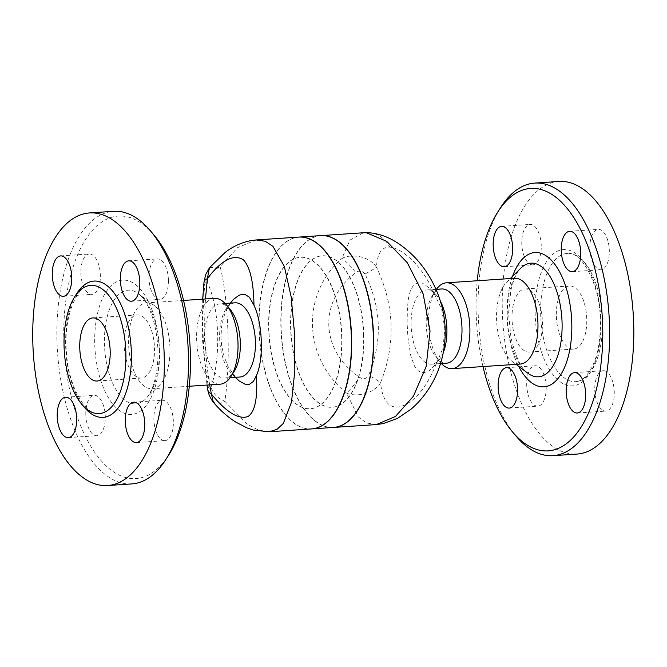 <?xml version="1.0" encoding="UTF-8"?>
<svg xmlns="http://www.w3.org/2000/svg" width="667" height="667" viewBox="0 0 667 667"><rect width="100%" height="100%" fill="white"/><g stroke="black" fill="none" stroke-linecap="round" stroke-linejoin="round"><path stroke-width="0.5" stroke-dasharray="3.33 2.5" d="M235.384 377.322L228.181 366.608L224.137 356.687L221.661 345.848L220.977 337.969L221.511 327.322L223.637 317.334L225.488 312.131L230.765 302.61L226.638 308.204M235.034 302.826A37.177 17.776 -93.8 0 0 226.63 308.204A37.177 17.776 -93.8 0 0 219.785 341.112A37.177 17.776 -93.8 0 0 230.965 372.803A37.177 17.776 -93.8 0 0 240.02 377.013M203.985 282.358A21.502 7.912 -174.3 0 0 204.761 284.784C201.459 319.651 202.643 353.46 208.304 386.21C209.146 389.653 210.047 389.953 211.022 387.11A21.502 15.991 -162 0 0 224.812 401.276L218.634 404.11L213.382 402.284M256.211 239.953L237.694 247.574L220.118 266.658C228.631 299.149 230.857 362.923 224.812 401.276L247.357 424.295L258.721 430.182L269.176 431.766M209.455 267.775L220.118 266.658A21.502 17.467 -25.1 0 0 207.37 282.616C206.22 280.273 205.353 280.999 204.761 284.784M124.112 345.398A31.624 15.116 86.2 0 1 137.185 314.949A31.624 15.116 86.2 0 1 154.385 345.473A31.624 15.116 86.2 0 1 141.429 378.047A31.624 15.116 86.2 0 1 124.112 345.398M153.902 234.942A131.541 62.898 -93.8 0 0 73.97 264.399A131.541 62.898 -93.8 0 0 85.518 436.593A131.541 62.898 -93.8 0 0 168.659 455.119M131.841 483.909A136.602 65.316 86.2 0 1 57.512 352.043A136.602 65.316 86.2 0 1 113.515 211.322M164.315 440.637A20.235 9.68 -93.8 0 0 164.966 440.645A20.235 9.68 -93.8 0 0 173.312 420.477A20.235 9.68 -93.8 0 0 162.906 400.258A20.235 9.68 -93.8 0 0 162.264 400.258A20.235 9.68 -93.8 0 0 153.919 420.418A20.235 9.68 -93.8 0 0 164.315 440.637M85.818 414.816A20.235 9.68 -93.8 0 0 96.898 435.709A20.235 9.68 -93.8 0 0 105.269 416.225A20.235 9.68 -93.8 0 0 94.189 395.331A20.235 9.68 -93.8 0 0 85.818 414.816M89.903 253.994A20.235 9.68 -93.8 0 0 89.253 253.994A20.235 9.68 -93.8 0 0 80.915 274.162A20.235 9.68 -93.8 0 0 91.312 294.38A20.235 9.68 -93.8 0 0 91.963 294.38A20.235 9.68 -93.8 0 0 100.3 274.212A20.235 9.68 -93.8 0 0 89.903 253.994M168.401 279.823A20.235 9.68 -93.8 0 0 157.329 258.921A20.235 9.68 -93.8 0 0 148.958 278.414A20.235 9.68 -93.8 0 0 160.03 299.308A20.235 9.68 -93.8 0 0 168.401 279.823M169.943 347.332A43.005 20.56 -93.8 0 0 154.436 305.636A43.005 20.56 -93.8 0 0 146.39 302.926A43.005 20.56 -93.8 0 0 128.764 347.224A43.005 20.56 -93.8 0 0 152.168 388.736A43.005 20.56 -93.8 0 0 159.755 384.976A43.005 20.56 -93.8 0 0 169.943 347.332M229.998 309.171A37.177 17.776 -93.8 0 0 219.935 303.835A37.177 17.776 -93.8 0 0 204.694 342.138A37.177 17.776 -93.8 0 0 224.921 378.022A37.177 17.776 -93.8 0 0 234.175 371.394M214.44 298.366A43.005 20.56 -93.8 0 0 196.807 342.663A43.005 20.56 -93.8 0 0 220.21 384.175M209.688 384.884C205.077 357.095 203.677 328.456 205.486 298.966M443.338 352.401A37.177 17.776 86.2 0 1 439.895 358.796A37.177 17.776 86.2 0 1 431.499 364.174A37.177 17.776 86.2 0 1 411.272 328.272A37.177 17.776 86.2 0 1 426.521 289.987A37.177 17.776 86.2 0 1 435.568 294.197A37.177 17.776 86.2 0 1 440.395 301.117M436.41 363.498L443.046 348.016L444.781 328.798L441.696 309.305L433.95 293.163L430.182 288.644L422.595 283.208L417.759 282.608L413.507 285.101L410.33 290.82L408.479 298.232L407.404 307.779L407.12 323.42L407.879 336.985L410.78 355.836L414.541 366.166L418.559 371.069L421.277 372.428L424.195 372.678L429.356 370.71L436.41 363.498C426.438 388.027 414.399 402.409 400.267 406.662C389.078 408.971 382.499 400.984 380.54 382.708C374.404 393.48 356.295 397.507 346.582 393.113A21.502 4.185 125.4 0 0 359.43 377.163C363.165 379.69 366.183 379.123 368.509 375.471C382.683 341.387 381.499 307.579 364.966 274.045A21.502 1.526 153 0 0 376.505 267.259C394.581 305.378 395.923 343.864 380.54 382.708A21.502 3.794 23.3 0 0 368.509 375.471M433.95 293.163C423.036 266.258 401.817 247.874 389.686 247.132C381.582 246.898 377.188 253.61 376.505 267.259C369.61 256.278 351.251 253.252 341.879 258.496L349.975 240.045L363.432 232.766M376.28 424.587L366.508 422.97L358.271 416.892L346.582 393.113C303.051 358.087 300.825 294.305 341.879 258.496A21.502 5.653 51.9 0 1 355.778 272.661C318.367 300.834 320.093 350.35 359.43 377.163M512.031 319.401A31.624 15.116 86.2 0 1 525.112 288.953A31.624 15.116 86.2 0 1 542.313 319.485A31.624 15.116 86.2 0 1 529.34 352.051A31.624 15.116 86.2 0 1 512.031 319.401M556.37 316.425A31.624 15.116 -93.8 0 0 573.678 349.074A31.624 15.116 -93.8 0 0 586.643 316.517A31.624 15.116 -93.8 0 0 569.443 285.976A31.624 15.116 -93.8 0 0 556.37 316.425M500.709 207.437A136.602 65.316 -93.8 0 0 516.033 436.085M482.991 366.567A131.541 62.898 86.2 0 1 477.238 280.749M558.879 181.474A136.602 65.316 -93.8 0 0 502.843 322.136A136.602 65.316 -93.8 0 0 577.147 454.06M514.374 278.264A43.005 20.56 -93.8 0 0 506.778 282.024A43.005 20.56 -93.8 0 0 496.732 322.545A43.005 20.56 -93.8 0 0 512.089 361.364A43.005 20.56 -93.8 0 0 520.127 364.074M602.434 319.76A64.249 30.724 -93.8 0 0 567.25 253.418A64.249 30.724 -93.8 0 0 540.912 319.61A64.249 30.724 -93.8 0 0 575.871 381.632A64.249 30.724 -93.8 0 0 602.434 319.76M589.861 248.858A20.235 9.68 -93.8 0 0 600.942 269.751A20.235 9.68 -93.8 0 0 609.304 250.267A20.235 9.68 -93.8 0 0 598.224 229.373A20.235 9.68 -93.8 0 0 589.861 248.858M532.216 264.824A20.235 9.68 -93.8 0 0 532.866 264.824A20.235 9.68 -93.8 0 0 541.204 244.664A20.235 9.68 -93.8 0 0 530.807 224.445A20.235 9.68 -93.8 0 0 530.148 224.445A20.235 9.68 -93.8 0 0 521.819 244.622A20.235 9.68 -93.8 0 0 532.216 264.824M546.173 386.668A20.235 9.68 -93.8 0 0 535.092 365.774A20.235 9.68 -93.8 0 0 526.722 385.268A20.235 9.68 -93.8 0 0 537.802 406.161A20.235 9.68 -93.8 0 0 546.173 386.668M603.81 370.71A20.235 9.68 -93.8 0 0 603.16 370.702A20.235 9.68 -93.8 0 0 594.822 390.87A20.235 9.68 -93.8 0 0 605.219 411.089A20.235 9.68 -93.8 0 0 605.886 411.089A20.235 9.68 -93.8 0 0 614.215 390.912A20.235 9.68 -93.8 0 0 603.81 370.71M441.612 288.978A37.177 17.776 -93.8 0 0 432.358 295.606A37.177 17.776 -93.8 0 0 436.526 357.829A37.177 17.776 -93.8 0 0 446.59 363.165M436.41 289.328A43.005 20.56 -93.8 0 0 435.626 290.487A43.005 20.56 -93.8 0 0 440.453 362.464A43.005 20.56 -93.8 0 0 441.379 363.515M208.304 386.21A21.502 10.18 -10.1 0 0 207.754 389.528M298.716 237.102A96.123 45.965 -93.8 0 0 260.797 295.856A96.123 45.965 -93.8 0 0 274.621 397.941A96.123 45.965 -93.8 0 0 311.614 428.923M341.629 335.651A75.888 36.285 86.2 0 1 310.238 408.729A75.888 36.285 86.2 0 1 268.959 335.434A75.888 36.285 86.2 0 1 300.092 257.295A75.888 36.285 86.2 0 1 341.629 335.651M341.854 335.634A75.888 36.285 86.2 0 1 310.463 408.713A75.888 36.285 86.2 0 1 269.185 335.426A75.888 36.285 86.2 0 1 300.308 257.279A75.888 36.285 86.2 0 1 341.854 335.634M333.542 427.447A96.123 45.965 86.2 0 1 281.249 334.617A96.123 45.965 86.2 0 1 320.685 235.626M363.573 334.184A75.888 36.285 86.2 0 1 332.183 407.262A75.888 36.285 86.2 0 1 290.904 333.967A75.888 36.285 86.2 0 1 322.036 255.82A75.888 36.285 86.2 0 1 363.573 334.184M311.706 428.914A96.123 45.965 86.2 0 1 259.53 336.068A96.123 45.965 86.2 0 1 298.849 237.093M363.798 334.167A75.888 36.285 86.2 0 1 332.408 407.245A75.888 36.285 86.2 0 1 291.129 333.95A75.888 36.285 86.2 0 1 322.261 255.803A75.888 36.285 86.2 0 1 363.798 334.167M320.794 235.626A96.123 45.965 -93.8 0 0 281.474 334.601A96.123 45.965 -93.8 0 0 333.65 427.439M159.446 349.658A67.292 32.174 86.2 0 1 112.973 404.294A67.292 32.174 86.2 0 1 108.913 288.002A67.292 32.174 86.2 0 1 159.446 349.658M159.196 348.983A56.937 27.222 -93.8 0 0 138.661 293.78A56.937 27.222 -93.8 0 0 104.677 348.833A56.937 27.222 -93.8 0 0 145.714 398.824A56.937 27.222 -93.8 0 0 159.196 348.983M75.813 295.131A68.301 32.658 -93.8 0 0 83.242 405.886M369.501 232.783A29.09 25.504 -86 0 1 389.686 247.132M512.564 276.313A67.292 32.174 -93.8 0 0 518.584 366.241M527.864 373.22A56.937 27.222 86.2 0 1 507.529 321.827A56.937 27.222 86.2 0 1 520.819 268.176C516.883 271.794 513.548 279.248 510.822 290.529L508.562 313.515L511.022 338.069C515.733 356.537 520.769 367.75 526.121 371.711L527.864 373.212M600.834 320.143A68.301 32.658 86.2 0 1 553.668 375.588A68.301 32.658 86.2 0 1 549.541 257.562A68.301 32.658 86.2 0 1 600.834 320.143M211.022 387.11C221.252 356.978 219.526 307.462 207.37 282.616M364.966 274.045C362.389 270.469 359.33 270.01 355.778 272.661M235.343 377.322L230.965 372.803M137.185 314.949L92.855 317.926M141.421 378.047L97.082 381.024M154.436 305.636L140.412 295.289C142.913 297.632 145.431 301.267 147.982 306.203C153.81 318.026 157.112 332.408 157.887 349.358C158.271 363.19 156.737 375.162 153.285 385.284C151.417 390.512 149.4 394.455 147.24 397.115L159.755 384.976M90.67 285.368C77.38 284.225 62.865 317.259 66.542 353.068C68.526 387.81 86.735 416.283 99.266 413.582M136.368 442.563L164.966 440.645M133.667 402.176L162.264 400.258M68.301 437.627L96.898 435.709M65.599 397.249L94.189 395.331M63.365 296.298L91.963 294.38M60.664 255.911L89.253 253.994M131.441 301.226L160.03 299.308M128.731 260.839L157.329 258.921M225.146 303.485L219.943 303.835M230.123 377.672L224.912 378.022M183.542 300.433L146.406 302.926M189.295 386.251L152.151 388.736M435.568 294.197L430.182 288.644M439.895 358.796L435.768 364.39M569.443 285.976L525.112 288.953M573.678 349.074L529.34 352.051M512.089 361.364L516.066 364.349M506.778 282.024L510.313 278.531M567.267 253.418C580.69 250.35 599.95 283.116 600.333 320.043C600.767 342.463 597.057 359.821 589.203 372.111L584.2 377.889C581.391 380.24 578.606 381.491 575.863 381.632M574.57 372.62L603.16 370.702M577.272 413.006L605.869 411.089M506.495 367.692L535.092 365.774M509.204 408.079L537.802 406.161M504.269 266.742L532.866 264.824M501.567 226.355L530.157 224.437M572.336 271.669L600.934 269.751M569.635 231.291L598.232 229.373M436.001 289.353L426.521 289.987M440.545 363.565L431.499 364.174M436.526 357.829L440.453 362.464M432.358 295.606L435.626 290.487M202.693 299.149L202.359 338.394L206.987 385.067"/><path stroke-width="1" d="M240.02 377.013A37.177 17.776 -93.8 0 0 248.858 370.994A37.177 17.776 -93.8 0 0 255.386 341.212A37.177 17.776 -93.8 0 0 235.034 302.826L225.146 303.485M230.373 303.135L233.375 299.491L238.986 295.281L242.146 294.347L245.081 294.522L249.366 297.174L253.96 305.228C262.698 323.395 263.932 359.28 256.411 375.563L253.443 381.407L249.558 384.2L247.015 384.5L244.856 384.109L239.111 380.89L235.384 377.322M256.411 375.563C257.762 398.382 254.936 412.048 247.924 416.567C238.452 419.718 226.271 412.214 211.372 394.047L209.688 384.884M205.486 298.966L207.337 278.598L209.455 267.775L225.238 252.343C233.058 246.34 241.696 242.413 251.151 240.57L256.211 239.953L265.216 241.246L272.961 246.331L284.334 266.408L291.171 296.898L294.556 333.65L294.822 370.902L291.487 402.159L283.367 423.387L277.03 429.348L269.068 431.774L253.385 430.082L247.14 427.964L235.926 422.186C227.772 417.05 220.26 410.413 213.382 402.284L211.372 394.047A21.502 10.18 -10.1 0 1 207.762 389.603L207.762 389.603A21.502 10.18 -10.1 0 1 207.754 389.528M209.455 267.775L205.653 274.621L203.994 282.299A21.502 7.912 -174.3 0 0 203.985 282.358M202.693 299.149L203.994 282.299A21.502 7.912 -174.3 0 1 207.337 278.598C221.744 259.847 233.8 253.618 243.505 259.905C250.117 267.05 253.602 282.158 253.96 305.228M79.773 348.374A31.624 15.116 86.2 0 1 92.846 317.926A31.624 15.116 86.2 0 1 110.055 348.449A31.624 15.116 86.2 0 1 97.09 381.024A31.624 15.116 86.2 0 1 79.773 348.374M165.825 459.563L168.659 455.119A131.541 62.898 -93.8 0 0 190.312 351.893A131.541 62.898 -93.8 0 0 153.902 234.942L150.492 230.915A136.602 65.316 86.2 0 1 188.311 352.368A136.602 65.316 86.2 0 1 165.825 459.563A136.602 65.316 86.2 0 1 131.841 483.909M113.515 211.322A136.602 65.316 86.2 0 1 150.492 230.915M164.149 353.985A136.602 65.316 -93.8 0 0 89.353 212.948A136.602 65.316 -93.8 0 0 33.35 353.668A136.602 65.316 -93.8 0 0 107.679 485.526A136.602 65.316 -93.8 0 0 164.149 353.985M125.846 351.709A64.249 30.724 -93.8 0 0 90.662 285.368A64.249 30.724 -93.8 0 0 64.315 351.559A64.249 30.724 -93.8 0 0 99.283 413.582A64.249 30.724 -93.8 0 0 125.846 351.709M120.36 280.332A20.235 9.68 86.2 0 1 128.731 260.839A20.235 9.68 86.2 0 1 139.737 280.382A20.235 9.68 86.2 0 1 131.441 301.226A20.235 9.68 86.2 0 1 120.36 280.332M62.715 296.29A20.235 9.68 86.2 0 1 52.318 276.08A20.235 9.68 86.2 0 1 60.664 255.911A20.235 9.68 86.2 0 1 71.669 275.454A20.235 9.68 86.2 0 1 63.365 296.298A20.235 9.68 86.2 0 1 62.715 296.29M76.672 418.142A20.235 9.68 86.2 0 1 68.301 437.627A20.235 9.68 86.2 0 1 57.295 418.084A20.235 9.68 86.2 0 1 65.599 397.249A20.235 9.68 86.2 0 1 76.672 418.142M134.317 402.176A20.235 9.68 86.2 0 1 144.714 422.394A20.235 9.68 86.2 0 1 136.368 442.563A20.235 9.68 86.2 0 1 125.363 423.011A20.235 9.68 86.2 0 1 133.667 402.176A20.235 9.68 86.2 0 1 134.317 402.176M189.295 386.251L220.202 384.175A43.005 20.56 -93.8 0 0 230.907 376.513L234.175 371.394A37.177 17.776 -93.8 0 0 240.295 342.221A37.177 17.776 -93.8 0 0 229.998 309.171L226.08 304.536A43.005 20.56 -93.8 0 0 214.44 298.366L183.542 300.433M230.907 376.513A43.005 20.56 -93.8 0 0 237.986 342.771A43.005 20.56 -93.8 0 0 226.08 304.536M440.395 301.117A37.177 17.776 86.2 0 1 446.873 328.372A37.177 17.776 86.2 0 1 443.338 352.401M366.391 232.775A29.09 25.504 -86 0 1 369.46 232.783L363.432 232.766L366.391 232.775L386.677 241.312L407.27 262.681L423.17 293.914L430.048 331.082L426.155 366.533L413.44 396.223L395.439 416.491L376.288 424.587L333.758 427.439A96.123 45.965 -93.8 0 0 373.52 334.867A96.123 45.965 -93.8 0 0 320.902 235.618A96.123 45.965 -93.8 0 0 320.794 235.626M512.631 432.058L516.033 436.085A136.602 65.316 -93.8 0 0 552.985 455.678A136.602 65.316 -93.8 0 0 609.488 324.137A136.602 65.316 -93.8 0 0 534.717 183.091A136.602 65.316 -93.8 0 0 500.709 207.437L497.874 211.881A131.541 62.898 86.2 0 1 563.615 204.377A131.541 62.898 86.2 0 1 602.626 324.254A131.541 62.898 86.2 0 1 512.631 432.058A131.541 62.898 86.2 0 1 482.991 366.567M477.238 280.749A131.541 62.898 86.2 0 1 497.874 211.881M576.63 413.006A20.235 9.68 86.2 0 1 566.225 392.796A20.235 9.68 86.2 0 1 574.554 372.62A20.235 9.68 86.2 0 1 585.576 392.146A20.235 9.68 86.2 0 1 577.28 413.006A20.235 9.68 86.2 0 1 576.63 413.006M498.132 387.177A20.235 9.68 86.2 0 1 506.495 367.692A20.235 9.68 86.2 0 1 517.509 387.227A20.235 9.68 86.2 0 1 509.213 408.079A20.235 9.68 86.2 0 1 498.132 387.177M502.209 226.363A20.235 9.68 86.2 0 1 512.615 246.565A20.235 9.68 86.2 0 1 504.285 266.742A20.235 9.68 86.2 0 1 493.263 247.215A20.235 9.68 86.2 0 1 501.559 226.355A20.235 9.68 86.2 0 1 502.209 226.363M580.707 252.184A20.235 9.68 86.2 0 1 572.344 271.669A20.235 9.68 86.2 0 1 561.331 252.134A20.235 9.68 86.2 0 1 569.626 231.291A20.235 9.68 86.2 0 1 580.707 252.184M552.985 455.678L577.147 454.06A136.602 65.316 -93.8 0 0 633.65 322.52A136.602 65.316 -93.8 0 0 558.879 181.474L534.717 183.091M441.379 363.515A43.005 20.56 -93.8 0 0 452.084 368.634L520.127 364.074A43.005 20.56 -93.8 0 0 537.919 322.661A43.005 20.56 -93.8 0 0 514.374 278.264L446.331 282.825A43.005 20.56 -93.8 0 0 436.41 289.328M440.545 363.565L446.59 363.165A37.177 17.776 -93.8 0 0 461.964 327.364A37.177 17.776 -93.8 0 0 441.612 288.978L436.001 289.353M452.084 368.634A43.005 20.56 -93.8 0 0 469.868 327.222A43.005 20.56 -93.8 0 0 446.331 282.825M269.068 431.774L311.597 428.923A96.123 45.965 -93.8 0 0 351.351 336.351A96.123 45.965 -93.8 0 0 298.716 237.102L256.211 239.953M298.849 237.093A96.123 45.965 86.2 0 1 298.958 237.085L320.685 235.626A96.123 45.965 86.2 0 1 373.295 334.884A96.123 45.965 86.2 0 1 333.542 427.447L311.814 428.906A96.123 45.965 86.2 0 1 311.706 428.914M298.958 237.085A96.123 45.965 86.2 0 1 351.576 336.343A96.123 45.965 86.2 0 1 311.814 428.906M83.242 405.886A68.301 32.658 -93.8 0 0 116.55 409.93A68.301 32.658 -93.8 0 0 131.332 351.609A68.301 32.658 -93.8 0 0 110.372 288.628A68.301 32.658 -93.8 0 0 75.813 295.131M376.28 424.587L383.175 423.612L397.407 418.409L410.864 409.321C418.676 402.726 425.396 394.656 431.032 385.126C439.661 370.485 444.364 354.185 445.147 336.226C446.506 302.284 429.84 269.835 408.596 251.426C398.658 242.713 386.235 234.392 369.46 232.783A29.09 25.504 -86 0 1 369.468 232.783A29.09 25.504 -86 0 1 369.501 232.783M518.584 366.241A67.292 32.174 -93.8 0 0 554.177 382.424A67.292 32.174 -93.8 0 0 571.752 322.019A67.292 32.174 -93.8 0 0 547.782 257.003A67.292 32.174 -93.8 0 0 512.564 276.313M520.727 268.259L520.819 268.176A56.937 27.222 86.2 0 1 562.048 321.978A56.937 27.222 86.2 0 1 527.864 373.22L516.066 364.349M236.343 378.356L235.343 377.322M89.378 212.94L113.54 211.322M107.654 485.526L131.816 483.909M240.012 377.013L230.123 377.672M510.313 278.531L520.819 268.176M206.987 385.067L207.762 389.603C208.246 393.638 210.122 397.865 213.382 402.284M363.432 232.766L320.902 235.618"/></g></svg>
